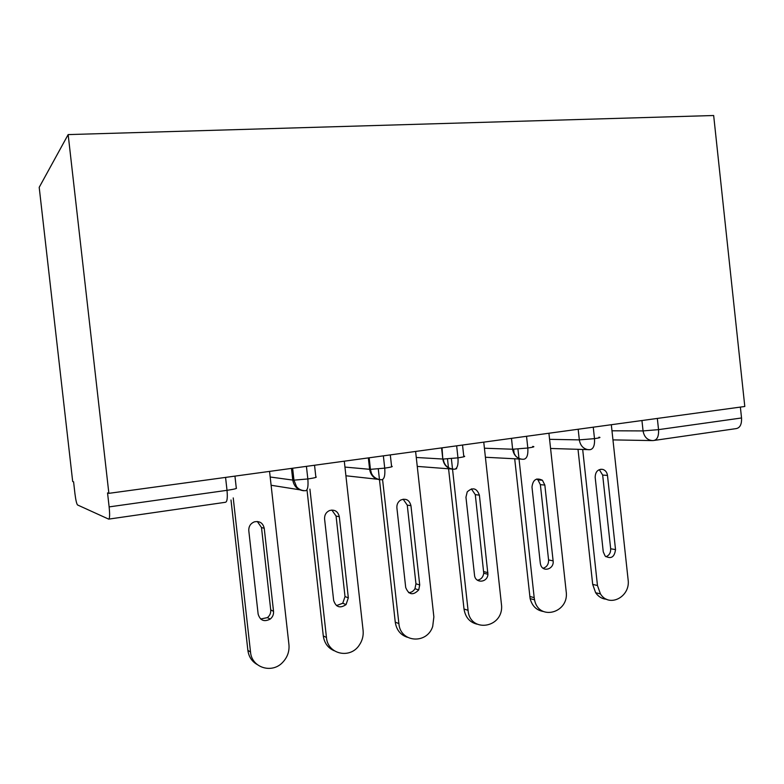 <?xml version="1.0" encoding="UTF-8"?>
<svg xmlns="http://www.w3.org/2000/svg" width="784" height="784" viewBox="0 0 784 784"><rect width="100%" height="100%" fill="white"/><g stroke="black" fill="none" stroke-linecap="round" stroke-linejoin="round"><path stroke-width="1.18" d="M108.868 493.342L107.545 492.911L109.133 506.895C109.897 514.706 109.75 518.783 108.662 519.116L77.547 504.965C76.626 503.916 75.744 500.074 74.911 493.44L73.588 481.817L72.687 481.523L39.2 187.347L68.159 134.593L713.665 115.513L744.8 406.484L108.868 493.342L68.159 134.593M657.335 418.431L658.54 429.642L741.537 417.97L740.37 407.092M741.537 417.97C741.821 424.35 740.018 427.907 736.137 428.613L654.532 440.383M590.048 449.683C593.4 449.046 594.88 445.361 594.497 438.648L593.253 427.182M532.689 446.429C535.256 446.615 533.63 447.145 527.818 448.017L512.697 449.232C512.403 449.928 513.363 452.143 515.578 455.886C517.891 458.366 520.635 459.483 523.83 459.238C526.917 458.63 528.249 454.887 527.818 448.017L526.534 436.296M485.414 457.258L520.88 459.091M462.531 445.038L463.746 456.092C466.078 456.327 464.157 456.915 457.964 457.846L443.264 459.042L443.773 461.472C443.911 461.678 445.292 468.891 454.504 469.234C457.297 468.656 458.454 464.853 457.964 457.846L456.651 445.841M417.264 466.402L450.859 468.959M390.305 454.896L391.559 466.215C393.548 466.519 391.265 467.166 384.728 468.146L370.44 469.342L371.322 472.85C371.263 473.271 373.929 479.69 381.847 479.72C384.307 479.161 385.267 475.31 384.728 468.146L383.366 455.847M345.911 475.77L377.251 479.22M314.541 465.245L315.825 476.839C317.422 477.211 314.756 477.917 307.838 478.955L293.951 480.151L296.538 486.688C298.684 489.373 301.713 490.715 305.593 490.725C307.691 490.196 308.435 486.276 307.838 478.955L306.426 466.353M271.117 485.257L299.655 489.784M606.64 599.27C602.122 598.937 598.457 596.761 595.644 592.733L592.694 584.403L578.014 449.359M592.694 584.403L597.467 585.501L600.436 593.88C609.09 608.178 630.748 596.791 628.102 579.621L611.314 424.712M599.28 469.626L602.671 475.075L610.667 548.771C610.805 552.759 609.217 555.425 605.914 556.748M597.467 585.501L582.688 449.516M603.259 551.818L595.174 477.309C595.36 471.694 597.888 469.057 602.739 469.381C605.415 470.243 607.002 472.252 607.482 475.408L615.528 549.604C614.48 557.199 611.001 559.345 605.121 556.032L603.259 551.818M543.341 611.491C536.54 610.344 532.13 606.042 530.111 598.594L514.696 458.767M529.759 596.438L534.188 597.643L534.551 599.819C538.588 621.428 569.439 613 566.175 591.499L548.918 433.238M514.186 454.034L513.657 449.242M536.707 479.024L537.961 479.886L540.362 484.659L548.575 559.933C548.682 564.294 546.85 567.067 543.096 568.243M534.188 597.643L519.028 458.993M518.979 458.464L517.94 449.046M540.294 563.186L531.983 487.04C532.904 479.661 536.383 477.397 542.43 480.259L544.841 485.061L553.112 560.874C554.357 569.037 542.959 572.722 540.666 564.852L540.294 563.186M477.035 624.172C469.685 622.339 465.343 617.282 464.01 609.001L448.575 468.793M464.01 609.001L468.058 610.324C469.783 633.119 502.848 628.435 501.613 605.895L483.757 442.137M448.487 467.999L447.488 458.914M471.38 488.873L475.29 494.655L483.748 573.222C483.12 577.21 481.004 579.533 477.397 580.209M468.058 610.324L451.368 458.601M474.506 575.064L465.951 497.213L467.225 491.862C472.713 486.982 476.77 488.079 479.396 495.145L487.922 574.28C487.521 582.884 475.104 583.649 474.506 575.064M407.435 637.294C400.526 635.02 396.459 629.964 395.254 622.143L378.28 468.891M395.254 622.143L398.889 623.594C400.183 642.655 427.035 644.644 432.709 626.416L433.866 616.881L415.608 451.447M403.152 499.192L407.259 505.121L415.951 583.796L414.961 588.715C413.452 591.254 411.335 592.567 408.601 592.655M398.889 623.594L382.572 479.573M405.7 587.481L396.89 507.856C396.684 504.445 397.949 501.838 400.693 500.055C405.994 498.085 409.415 499.967 410.953 505.69L419.714 584.952L418.725 589.911C413.07 595.713 408.729 594.899 405.7 587.481M334.249 650.779C327.996 648.064 324.341 643.105 323.282 635.902L307.063 490.372M323.282 635.902L326.458 637.49C327.624 654.356 350.35 659.334 359.376 644.977C362.355 640.538 363.6 635.697 363.1 630.463L344.294 461.188M331.848 510.041L336.071 516.058L345.019 596.555L342.765 603.249L336.454 605.601M326.458 637.49L309.915 489.118M333.651 600.485L324.586 518.998C324.4 515.029 326.046 512.217 329.505 510.551C334.719 509.286 337.992 511.344 339.315 516.734L348.331 597.839L346.058 604.582C340.109 608.619 335.983 607.257 333.651 600.485M257.103 664.479C251.821 661.402 248.744 656.678 247.871 650.318L230.996 499.986M247.871 650.318L250.527 652.063C251.664 667.723 272.048 674.054 282.72 662.313C287.444 657.276 289.521 651.406 288.943 644.693L269.559 471.39M257.319 521.487L261.493 527.524L270.725 609.923C270.95 613.029 269.853 615.597 267.422 617.616L260.66 619.007M250.527 652.063L233.23 497.918M258.142 614.117L248.793 530.68C248.636 526.387 250.508 523.438 254.428 521.84C259.71 520.86 262.973 523.006 264.237 528.298L273.538 611.334C273.773 614.47 272.665 617.057 270.215 619.086C264.159 622.182 260.141 620.526 258.142 614.117M611.971 430.788L643.066 430.926L658.54 429.642C658.883 436.208 657.257 439.834 653.66 440.51L652.582 440.588C647.339 440.187 644.164 436.962 643.066 430.926L641.939 420.528M109.133 506.895L227.017 490.323L225.567 477.397M108.927 519.086L225.459 502.279C227.164 501.848 227.683 497.869 227.017 490.323C234.347 489.226 237.434 488.452 236.278 488.001L234.945 476.123M598.907 437.207C601.191 437.384 599.721 437.864 594.497 438.648L579.327 439.873L578.171 429.24M549.584 439.334L579.317 439.883C580.297 445.547 583.267 448.82 588.235 449.693L590.029 449.683M484.424 448.223L512.638 449.232L511.452 438.354M416.275 457.474L442.803 459.032L441.578 447.899M344.95 467.078L369.607 469.302L368.343 457.905M270.186 477.005L292.775 480.082L291.472 468.401M589.95 449.683L550.584 448.468M511.501 438.344L512.638 449.232C513.736 455.298 517.019 458.65 522.507 459.287M442.029 447.84L442.803 459.022C443.93 465.206 447.35 468.626 453.054 469.283M369.156 457.787L370.44 469.342L369.607 469.302C370.754 475.584 374.301 479.073 380.23 479.769M292.628 468.244L293.951 480.151L292.775 480.082C293.951 486.462 297.626 490.02 303.79 490.764M607.482 475.408L602.671 475.075M615.528 549.604L610.667 548.771M544.841 485.061L540.362 484.659M553.112 560.874L548.575 559.933M479.396 495.145L475.29 494.655M487.903 572.643L483.738 571.605M410.953 505.69L407.259 505.121M419.714 584.952L415.951 583.796M339.315 516.734L336.071 516.058M348.331 597.839L345.019 596.555M264.237 528.298L261.493 527.524M273.538 611.334L270.725 609.923M651.974 440.579L612.951 439.893M455.377 469.057L456.66 468.636M600.436 593.88L595.644 592.733M602.739 469.381L600.662 469.253M534.551 599.819L530.111 598.594M542.43 480.259L537.961 479.886M487.922 574.28L483.748 573.222M418.725 589.911L414.961 588.715M346.058 604.582L342.765 603.249M270.215 619.086L267.422 617.616"/></g></svg>
